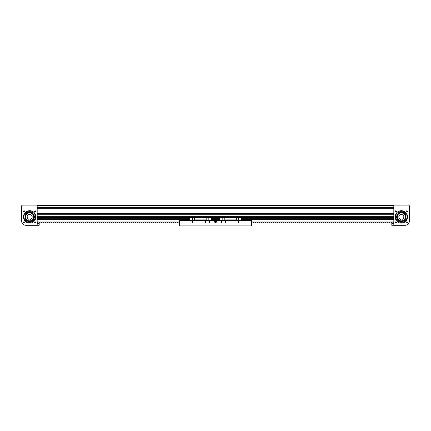 <?xml version="1.0" encoding="UTF-8"?>
<svg xmlns="http://www.w3.org/2000/svg" width="431" height="431" viewBox="0 0 431 431"><rect width="100%" height="100%" fill="white"/><g stroke="black" fill="none" stroke-linecap="round" stroke-linejoin="round"><path stroke-width="0.65" d="M189.473 219.907L37.68 219.907L37.68 217.105L393.821 217.105L393.32 217.105L393.32 219.907L241.527 219.907M211.071 219.907L219.929 219.907M37.179 205.081L393.821 205.081L393.821 225.316L404.941 225.316A4.509 4.509 0 0 0 409.45 220.812L409.45 205.883L408.647 205.081L37.179 205.081L393.821 205.081L37.179 205.081L393.821 205.081L37.179 205.081L37.179 225.316L26.059 225.316A4.509 4.509 0 0 1 21.55 220.812L21.55 205.883L22.353 205.081L37.179 205.081M37.179 207.478L393.821 207.478L37.179 207.478M37.179 208.696L393.821 208.696L37.179 208.696M37.179 213.485L393.821 213.485L37.179 213.485M37.179 214.708L393.821 214.708L37.179 214.708M407.424 222.428A0.56 0.56 0 0 0 406.859 221.868A0.56 0.56 0 0 0 406.298 222.428A0.56 0.56 0 0 0 406.859 222.989A0.56 0.56 0 0 0 407.424 222.428M407.424 211.379A0.56 0.56 0 0 0 406.859 210.818A0.56 0.56 0 0 0 406.298 211.379A0.56 0.56 0 0 0 406.859 211.939A0.56 0.56 0 0 0 407.424 211.379M395.69 210.829L396.369 211.379A0.56 0.56 0 0 0 395.809 210.818A0.56 0.56 0 0 0 395.249 211.379L395.416 210.98M395.297 211.152L395.249 211.379A0.56 0.56 0 0 0 395.809 211.939A0.56 0.56 0 0 0 396.369 211.379L396.127 210.915M396.369 222.428C395.997 223.15 395.62 223.15 395.249 222.428C395.62 221.701 395.997 221.701 396.369 222.428A0.56 0.56 0 0 0 395.809 221.868A0.56 0.56 0 0 0 395.249 222.428A0.56 0.56 0 0 0 395.809 222.989A0.56 0.56 0 0 0 396.369 222.428L396.326 222.213M395.906 221.873L396.229 222.057M396.229 211.75L395.593 211.896M395.712 211.928L395.249 211.379M407.548 216.901A6.212 6.212 0 0 0 401.336 210.689A6.212 6.212 0 0 0 395.125 216.901A6.212 6.212 0 0 0 401.336 223.113A6.212 6.212 0 0 0 407.548 216.901M401.336 210.689L401.342 211.492A5.409 5.409 0 0 0 397.624 212.968L397.215 212.882A5.759 5.759 0 0 0 395.917 214.94M395.922 211.928L396.358 211.492M395.259 222.547L396.035 222.94M405.075 212.197A6.012 6.012 0 0 0 404.677 211.907M403.917 211.476A6.012 6.012 0 0 0 401.142 210.894M400.275 210.985A6.012 6.012 0 0 0 399.796 211.093M407.085 217.278A5.759 5.759 0 0 0 406.724 214.87L406.314 214.783A5.409 5.409 0 0 0 403.497 211.944L404.057 211.319M403.745 211.669A5.759 5.759 0 0 0 401.229 211.142M400.237 211.249A5.759 5.759 0 0 0 399.941 211.314M405.91 215.829A4.698 4.698 0 0 0 400.264 212.327A4.698 4.698 0 0 0 396.762 217.973A4.698 4.698 0 0 0 402.409 221.475A4.698 4.698 0 0 0 405.91 215.829M399.154 213.302C394.376 215.888 399.004 223.533 403.513 220.505C408.292 217.914 403.664 210.269 399.154 213.302M403.411 220.333A4.008 4.008 0 0 0 405.237 215.99A4.008 4.008 0 0 0 399.262 213.474A4.008 4.008 0 0 0 397.549 218.21M405.345 216.901A4.008 4.008 0 0 1 401.336 220.909A4.008 4.008 0 0 1 397.328 216.901A4.008 4.008 0 0 1 401.336 212.898A4.008 4.008 0 0 1 405.345 216.901M403.842 216.901A2.505 2.505 0 0 0 401.336 214.396A2.505 2.505 0 0 0 400.534 219.277L400.534 220.069L402.139 220.069L402.139 219.277A2.505 2.505 0 0 0 403.842 216.901M403.75 220.101A4.008 4.008 0 0 0 405.167 218.07M405.237 215.99A4.008 4.008 0 0 0 405.124 215.592M398.917 213.706A4.008 4.008 0 0 0 397.501 215.737M405.092 212.138L404.601 212.036L405.092 212.138M400.291 211.136L399.801 211.034L400.291 211.136M397.215 212.882L396.967 212.968A5.727 5.727 0 0 0 400.227 222.197A5.727 5.727 0 0 0 406.912 215.047L406.724 214.87M23.576 222.428A0.56 0.56 0 0 1 24.141 221.868A0.56 0.56 0 0 1 24.702 222.428A0.56 0.56 0 0 1 24.141 222.989A0.56 0.56 0 0 1 23.576 222.428M23.576 211.379A0.56 0.56 0 0 1 24.141 210.818A0.56 0.56 0 0 1 24.702 211.379A0.56 0.56 0 0 1 24.141 211.939A0.56 0.56 0 0 1 23.576 211.379M34.674 211.152L34.631 211.379A0.56 0.56 0 0 1 35.191 210.818A0.56 0.56 0 0 1 35.751 211.379L35.654 211.061M35.584 210.98L35.25 210.818M35.191 210.818L34.728 211.061M35.288 211.928L35.751 211.379C35.374 212.1 35.003 212.1 34.631 211.379C35.003 210.651 35.38 210.651 35.751 211.379A0.56 0.56 0 0 1 35.191 211.939A0.56 0.56 0 0 1 34.631 211.379L34.712 211.669M34.642 222.31L34.631 222.428C35.003 221.701 35.38 221.701 35.751 222.428L35.38 221.9M35.288 221.873L34.771 222.057M35.751 222.428C35.38 223.15 35.003 223.15 34.631 222.428A0.56 0.56 0 0 1 35.191 221.868A0.56 0.56 0 0 1 35.751 222.428A0.56 0.56 0 0 1 35.191 222.989A0.56 0.56 0 0 1 34.631 222.428L34.728 222.746M23.452 216.901A6.212 6.212 0 0 1 29.664 210.689A6.212 6.212 0 0 1 35.875 216.901A6.212 6.212 0 0 1 29.664 223.113A6.212 6.212 0 0 1 23.452 216.901M27.255 211.179A6.212 6.212 0 0 1 29.664 210.689L29.922 210.694A6.212 6.212 0 0 0 26.943 211.319L27.503 211.944A5.409 5.409 0 0 0 24.686 214.783L24.088 215.047A5.727 5.727 0 0 0 30.773 222.197A5.727 5.727 0 0 0 34.033 212.968L33.785 212.882A5.759 5.759 0 0 1 35.083 214.94A5.759 5.759 0 0 0 33.79 212.882L33.376 212.968A5.409 5.409 0 0 0 29.658 211.492L29.922 210.694M34.836 222.865L35.541 222.865L34.965 222.94M25.655 216.901A4.008 4.008 0 0 0 29.664 220.909A4.008 4.008 0 0 0 33.672 216.901A4.008 4.008 0 0 0 29.664 212.898A4.008 4.008 0 0 0 25.655 216.901A4.008 4.008 0 0 1 25.876 215.592M27.158 216.901A2.505 2.505 0 0 1 29.664 214.396A2.505 2.505 0 0 1 30.466 219.277L30.466 220.069L28.861 220.069L28.861 219.277A2.505 2.505 0 0 1 27.158 216.901M24.222 215.021A5.759 5.759 0 0 1 24.276 214.87A5.759 5.759 0 0 0 23.915 217.278M27.255 211.669A5.759 5.759 0 0 1 29.771 211.142A5.759 5.759 0 0 0 27.255 211.669M30.763 211.249A5.759 5.759 0 0 1 31.059 211.314A5.759 5.759 0 0 0 30.763 211.249M25.224 215.365A4.698 4.698 0 0 1 31.199 212.461A4.698 4.698 0 0 1 34.103 218.436A4.698 4.698 0 0 1 28.128 221.345A4.698 4.698 0 0 1 25.224 215.365A4.698 4.698 0 0 1 31.199 212.461A4.698 4.698 0 0 1 34.103 218.436M25.925 212.197L26.323 211.907M27.083 211.476L29.858 210.894M30.725 210.985L31.204 211.093M27.126 220.257A4.208 4.208 0 0 1 26.307 214.369A4.208 4.208 0 0 1 32.201 213.544C36.689 216.61 31.301 223.737 27.126 220.257M32.083 213.706A4.008 4.008 0 0 1 33.499 215.737M33.672 216.901A4.008 4.008 0 0 1 33.451 218.21M27.25 220.101A4.008 4.008 0 0 1 25.833 218.07M26.399 212.036L25.908 212.138L26.399 212.036M31.199 211.034L30.709 211.136L31.199 211.034M210.048 221.911A0.56 0.56 0 0 0 209.488 221.351A0.56 0.56 0 0 0 208.927 221.911A0.56 0.56 0 0 0 209.488 222.471A0.56 0.56 0 0 0 210.048 221.911M193.018 221.911A0.56 0.56 0 0 0 192.458 221.351A0.56 0.56 0 0 0 191.897 221.911A0.56 0.56 0 0 0 192.458 222.471A0.56 0.56 0 0 0 193.018 221.911M205.98 221.911A0.501 0.501 0 0 0 205.479 221.41A0.501 0.501 0 0 0 204.984 221.911A0.501 0.501 0 0 0 205.479 222.412A0.501 0.501 0 0 0 205.98 221.911M239.103 221.911A0.56 0.56 0 0 0 238.542 221.351A0.56 0.56 0 0 0 237.982 221.911A0.56 0.56 0 0 0 238.542 222.471A0.56 0.56 0 0 0 239.103 221.911M222.073 221.911A0.56 0.56 0 0 0 221.512 221.351A0.56 0.56 0 0 0 220.952 221.911A0.56 0.56 0 0 0 221.512 222.471A0.56 0.56 0 0 0 222.073 221.911M226.016 221.911A0.501 0.501 0 0 0 225.521 221.41A0.501 0.501 0 0 0 225.02 221.911A0.501 0.501 0 0 0 225.521 222.412A0.501 0.501 0 0 0 226.016 221.911M216.551 221.512A1.051 1.051 0 0 0 215.5 220.456A1.051 1.051 0 0 0 214.449 221.512A1.051 1.051 0 0 0 215.5 222.563A1.051 1.051 0 0 0 216.551 221.512M179.436 220.408L251.564 220.408L251.564 225.919L179.436 225.919L179.436 220.408M211.071 220.408L211.071 217.526L189.473 217.526L189.473 220.408M194.359 220.408L194.359 217.526M208.189 220.408L208.189 217.822L206.185 217.924M208.189 217.924L211.071 217.924M208.087 220.408L208.087 217.924M209.013 222.213L209.962 222.213M206.185 220.408L206.185 217.526M194.359 219.088L206.185 219.088M194.359 219.029L206.185 219.029M194.359 217.725L206.185 217.725M192.361 220.408L192.361 217.822L194.359 217.924M192.361 217.924L189.473 217.924M192.932 222.213L191.984 222.213M192.361 222.213L192.361 221.362M192.458 222.213L192.458 221.351M192.458 220.408L192.458 217.924M189.311 219.778L189.311 218.975M211.233 219.778L211.233 218.975M241.527 220.408L241.527 217.526L219.929 217.526L219.929 220.408M224.815 220.408L224.815 217.526M238.639 220.408L238.639 217.822L236.641 217.924M238.639 217.924L241.527 217.924M238.068 222.213L238.542 222.213L238.542 221.351M238.542 220.408L238.542 217.924M238.542 222.213L239.016 222.213M238.639 222.213L238.639 221.362M236.641 220.408L236.641 217.526M224.815 219.088L236.641 219.088M224.815 219.029L236.641 219.029M224.815 217.725L236.641 217.725M222.811 220.408L222.811 217.822L224.815 217.924M222.811 217.924L219.929 217.924M221.987 222.213L221.038 222.213M222.913 220.408L222.913 217.924M219.767 219.778L219.767 218.975M219.767 219.26L219.767 219.611M241.689 219.778L241.689 218.975M215.306 221.049A0.501 0.501 0 0 0 215.037 221.701A0.501 0.501 0 0 0 215.694 221.976A0.501 0.501 0 0 0 215.963 221.319A0.501 0.501 0 0 0 215.306 221.049M215.435 221.356L215.565 221.663L215.435 221.356M215.209 220.758L214.697 221.389L215.209 220.758L214.697 221.389L214.994 222.143L215.791 222.267L216.303 221.636L216.006 220.882L215.209 220.758L215.942 220.958L216.2 221.615L215.759 222.17L215.058 222.062L214.8 221.405L215.241 220.855L215.942 220.958L216.2 221.615L215.759 222.17L215.058 222.062L214.8 221.405L215.241 220.855L215.942 220.958L216.2 221.615L215.759 222.17L215.058 222.062L214.8 221.405L215.241 220.855L214.843 221.41L215.085 222.035L215.742 222.132L216.157 221.609L215.915 220.99L215.258 220.887M214.843 221.41L214.994 222.143L215.791 222.267L216.303 221.636L215.915 220.99M214.697 221.389L215.085 222.035M214.994 222.143L215.742 222.132M215.791 222.267L216.157 221.609M216.303 221.636L216.006 220.882M393.821 223.344L391.817 223.344L391.817 225.289L393.821 225.289M37.179 225.289L39.183 225.289L39.183 223.344L37.179 223.344M37.179 222.865L179.436 222.865M179.436 222.525L178.854 221.96L178.014 221.96L177.464 222.525L176.85 221.96L176.01 221.96L175.465 222.525L174.846 221.96L174.005 221.96L173.461 222.525L172.842 221.96L172.001 221.96L171.457 222.525L170.838 221.96L169.997 221.96L169.453 222.525L168.833 221.96L167.993 221.96L167.449 222.525L166.829 221.96L165.994 221.96L165.445 222.525L164.825 221.96L163.99 221.96L163.441 222.525L162.826 221.96L161.986 221.96L161.436 222.525L160.822 221.96L159.982 221.96L159.432 222.525L158.818 221.96L157.978 221.96L157.428 222.525L156.814 221.96L155.974 221.96L155.429 222.525L154.81 221.96L153.969 221.96L153.425 222.525L152.806 221.96L151.965 221.96L151.421 222.525L150.802 221.96L149.961 221.96L149.417 222.525L148.797 221.96L147.957 221.96L147.413 222.525L146.793 221.96L145.958 221.96L145.409 222.525L144.789 221.96L143.954 221.96L143.404 222.525L142.79 221.96L141.95 221.96L141.4 222.525L140.786 221.96L139.946 221.96L139.396 222.525L138.782 221.96L137.942 221.96L137.392 222.525L136.778 221.96L135.937 221.96L135.393 222.525L134.774 221.96L133.933 221.96L133.389 222.525L132.77 221.96L131.929 221.96L131.385 222.525L130.765 221.96L129.925 221.96L129.381 222.525L128.761 221.96L127.921 221.96L127.377 222.525L126.757 221.96L125.922 221.96L125.373 222.525L124.753 221.96L123.918 221.96L123.368 222.525L122.754 221.96L121.914 221.96L121.364 222.525L120.75 221.96L119.91 221.96L119.36 222.525L118.746 221.96L117.905 221.96L117.356 222.525L116.742 221.96L115.901 221.96L115.357 222.525L114.738 221.96L113.897 221.96L113.353 222.525L112.733 221.96L111.893 221.96L111.349 222.525L110.729 221.96L109.889 221.96L109.345 222.525L108.725 221.96L107.885 221.96L107.341 222.525L106.721 221.96L105.886 221.96L105.336 222.525L104.717 221.96L103.882 221.96L103.332 222.525L102.713 221.96L101.878 221.96L101.328 222.525L100.714 221.96L99.873 221.96L99.324 222.525L98.71 221.96L97.869 221.96L97.32 222.525L96.706 221.96L95.865 221.96L95.321 222.525L94.701 221.96L93.861 221.96L93.317 222.525L92.697 221.96L91.857 221.96L91.313 222.525L90.693 221.96L89.853 221.96L89.309 222.525L88.689 221.96L87.849 221.96L87.304 222.525L86.685 221.96L85.85 221.96L85.3 222.525L84.681 221.96L83.846 221.96L83.296 222.525L82.677 221.96L81.842 221.96L81.292 222.525L80.678 221.96L79.837 221.96L79.288 222.525L78.674 221.96L77.833 221.96L77.284 222.525L76.67 221.96L75.829 221.96L75.285 222.525L74.665 221.96L73.825 221.96L73.281 222.525L72.661 221.96L71.821 221.96L71.277 222.525L70.657 221.96L69.817 221.96L69.272 222.525L68.653 221.96L67.812 221.96L67.268 222.525L66.649 221.96L65.808 221.96L65.264 222.525L64.645 221.96L63.81 221.96L63.26 222.525L62.64 221.96L61.805 221.96L61.256 222.525L60.642 221.96L59.801 221.96L59.252 222.525L58.638 221.96L57.797 221.96L57.248 222.525L56.633 221.96L55.793 221.96L55.249 222.525L54.629 221.96L53.789 221.96L53.245 222.525L52.625 221.96L51.785 221.96L51.241 222.525L50.621 221.96L49.78 221.96L49.236 222.525L48.617 221.96L47.776 221.96L47.232 222.525L46.613 221.96L45.772 221.96L45.228 222.525L44.608 221.96L43.773 221.96L43.224 222.525L42.604 221.96L41.769 221.96L41.22 222.525L40.606 221.96L39.765 221.96L39.216 222.525L38.601 221.96L37.761 221.96L37.179 222.525M35.628 222.078L35.213 222.525L34.733 222.1M396.164 222.865L395.459 222.865M393.821 222.865L251.564 222.865M395.372 222.078L395.787 222.525L396.267 222.1M251.564 222.525L252.146 221.96L252.986 221.96L253.536 222.525L254.15 221.96L254.99 221.96L255.535 222.525L256.154 221.96L256.995 221.96L257.539 222.525L258.158 221.96L258.999 221.96L259.543 222.525L260.162 221.96L261.003 221.96L261.547 222.525L262.167 221.96L263.007 221.96L263.551 222.525L264.171 221.96L265.006 221.96L265.555 222.525L266.175 221.96L267.01 221.96L267.559 222.525L268.174 221.96L269.014 221.96L269.564 222.525L270.178 221.96L271.018 221.96L271.568 222.525L272.182 221.96L273.022 221.96L273.572 222.525L274.186 221.96L275.026 221.96L275.571 222.525L276.19 221.96L277.031 221.96L277.575 222.525L278.194 221.96L279.035 221.96L279.579 222.525L280.198 221.96L281.039 221.96L281.583 222.525L282.203 221.96L283.043 221.96L283.587 222.525L284.207 221.96L285.042 221.96L285.591 222.525L286.211 221.96L287.046 221.96L287.596 222.525L288.21 221.96L289.05 221.96L289.6 222.525L290.214 221.96L291.054 221.96L291.604 222.525L292.218 221.96L293.058 221.96L293.608 222.525L294.222 221.96L295.063 221.96L295.607 222.525L296.226 221.96L297.067 221.96L297.611 222.525L298.23 221.96L299.071 221.96L299.615 222.525L300.235 221.96L301.075 221.96L301.619 222.525L302.239 221.96L303.079 221.96L303.623 222.525L304.243 221.96L305.078 221.96L305.627 222.525L306.247 221.96L307.082 221.96L307.632 222.525L308.246 221.96L309.086 221.96L309.636 222.525L310.25 221.96L311.09 221.96L311.64 222.525L312.254 221.96L313.095 221.96L313.644 222.525L314.258 221.96L315.099 221.96L315.643 222.525L316.262 221.96L317.103 221.96L317.647 222.525L318.267 221.96L319.107 221.96L319.651 222.525L320.271 221.96L321.111 221.96L321.655 222.525L322.275 221.96L323.115 221.96L323.659 222.525L324.279 221.96L325.114 221.96L325.664 222.525L326.283 221.96L327.118 221.96L327.668 222.525L328.287 221.96L329.122 221.96L329.672 222.525L330.286 221.96L331.127 221.96L331.676 222.525L332.29 221.96L333.131 221.96L333.68 222.525L334.294 221.96L335.135 221.96L335.679 222.525L336.299 221.96L337.139 221.96L337.683 222.525L338.303 221.96L339.143 221.96L339.687 222.525L340.307 221.96L341.147 221.96L341.691 222.525L342.311 221.96L343.151 221.96L343.696 222.525L344.315 221.96L345.15 221.96L345.7 222.525L346.319 221.96L347.154 221.96L347.704 222.525L348.323 221.96L349.158 221.96L349.708 222.525L350.322 221.96L351.163 221.96L351.712 222.525L352.326 221.96L353.167 221.96L353.716 222.525L354.33 221.96L355.171 221.96L355.715 222.525L356.335 221.96L357.175 221.96L357.719 222.525L358.339 221.96L359.179 221.96L359.723 222.525L360.343 221.96L361.183 221.96L361.728 222.525L362.347 221.96L363.188 221.96L363.732 222.525L364.351 221.96L365.192 221.96L365.736 222.525L366.355 221.96L367.19 221.96L367.74 222.525L368.36 221.96L369.195 221.96L369.744 222.525L370.358 221.96L371.199 221.96L371.748 222.525L372.362 221.96L373.203 221.96L373.752 222.525L374.367 221.96L375.207 221.96L375.751 222.525L376.371 221.96L377.211 221.96L377.755 222.525L378.375 221.96L379.215 221.96L379.759 222.525L380.379 221.96L381.219 221.96L381.764 222.525L382.383 221.96L383.224 221.96L383.768 222.525L384.387 221.96L385.228 221.96L385.772 222.525L386.392 221.96L387.227 221.96L387.776 222.525L388.396 221.96L389.231 221.96L389.78 222.525L390.394 221.96L391.235 221.96L391.784 222.525L392.399 221.96L393.239 221.96L393.821 222.525M393.32 219.53L241.689 219.53M219.767 219.53L211.233 219.53M189.311 219.53L37.68 219.53M37.68 219.223L189.311 219.223M211.233 219.223L219.767 219.223M241.689 219.223L393.32 219.223M393.32 218.765L241.527 218.765M219.929 218.765L211.071 218.765M189.473 218.765L37.68 218.765M393.32 218.732L241.527 218.732M219.929 218.732L211.071 218.732M189.473 218.732L37.68 218.732M393.32 219.875L241.635 219.875M219.821 219.875L211.179 219.875M189.365 219.875L37.68 219.875M37.68 219.573L189.311 219.573M211.233 219.573L219.767 219.573M241.689 219.573L393.32 219.573M393.32 219.185L241.689 219.185M219.767 219.185L211.233 219.185M189.311 219.185L37.68 219.185M37.68 218.797L189.473 218.797M211.071 218.797L219.929 218.797M241.527 218.797L393.32 218.797M393.32 218.662L241.527 218.662M219.929 218.662L211.071 218.662M189.473 218.662L37.68 218.662M393.32 217.774L241.527 217.774M219.929 217.774L211.071 217.774M189.473 217.774L37.68 217.774M37.68 217.844L189.473 217.844M211.071 217.844L219.929 217.844M241.527 217.844L393.32 217.844M393.32 217.38L37.68 217.38M37.68 217.418L393.32 217.418M37.179 205.479L393.821 205.479M37.179 207.273L393.821 207.273M37.179 208.9L393.821 208.9M37.179 213.286L393.821 213.286M37.179 214.907L393.821 214.907M37.179 216.701L393.821 216.701M189.473 219.88L189.392 218.9M211.071 219.88L211.152 218.9M219.929 219.88L219.848 218.9M241.527 219.88L241.608 218.9"/></g></svg>
